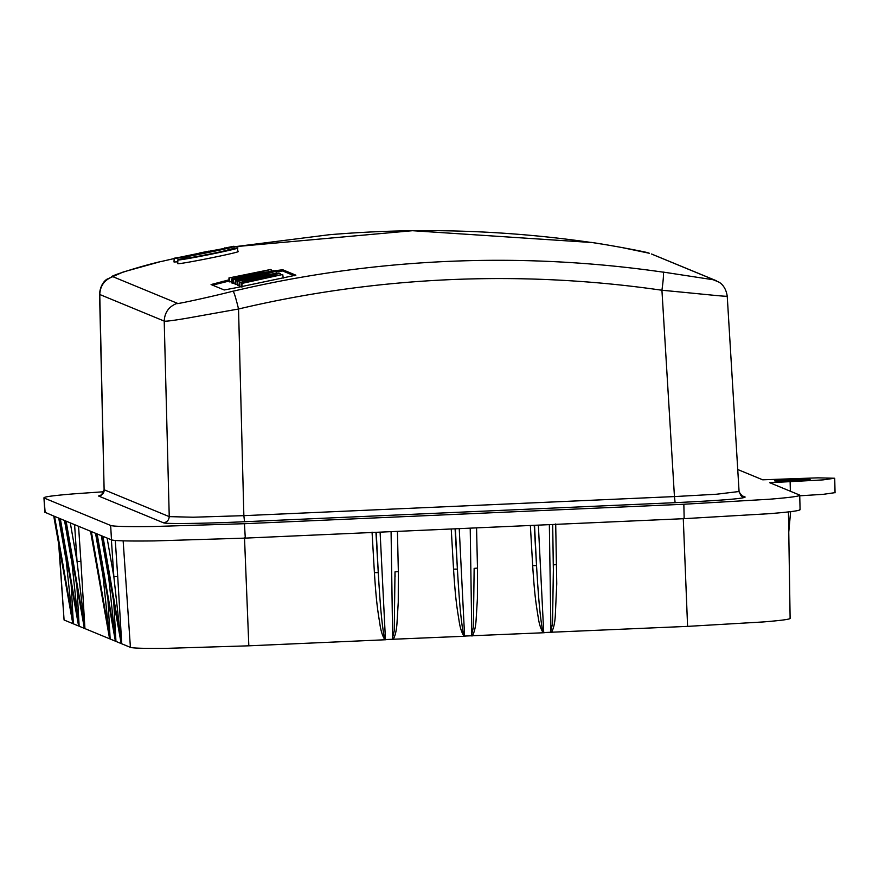 <?xml version="1.0" encoding="UTF-8"?>
<svg xmlns="http://www.w3.org/2000/svg" width="879" height="879" viewBox="0 0 879 879"><rect width="100%" height="100%" fill="white"/><g stroke="black" fill="none" stroke-linecap="round" stroke-linejoin="round"><path stroke-width="1.32" d="M224.354 248.35L224.387 247.922C226.145 248.098 221.398 249.339 210.147 251.669L208.872 251.141L199.61 252.998L200.895 253.526L174.196 258.217C171.295 260.305 242.461 245.999 233.407 246.318L224.925 248.076M174.02 261.997L177.8 261.843M199.577 253.778L199.61 252.998M231.397 278.984L273.6 270.721L240.352 277.05L270.611 269.49L228.925 277.962L262.129 271.369L231.397 278.984L231.221 282.708L232.627 282.741M229.408 278.16L229.254 281.906L228.925 277.962M271.281 270.864L271.128 269.699M231.77 282.939L231.913 279.192M229.254 281.906L231.276 281.456M259.481 276.028L259.514 275.259L260.799 275.797L240 279.753L259.514 275.259M235.33 280.61L279.017 272.951L265.436 274.962L263.854 274.314L275.468 271.49L235.33 280.61L235.154 284.335L237.022 284.302M276.226 273.116L276.039 271.732M235.715 284.565L235.869 280.83M273.622 270.886L282.741 269.754L295.882 275.182L237.099 287.532L224.222 289.982L211.07 284.554L228.826 279.885M228.76 281.137L212.509 285.148M294.245 275.764L282.686 270.985L276.017 271.721M130.466 647.373C133.212 648.262 145.881 648.57 168.449 648.295L248.845 645.812L384.925 639.78C382.53 636.143 380.849 630.924 379.904 624.123C377.541 609.29 376.355 602.565 374.399 572.647L378.267 572.636C380.772 615.025 382.178 622.706 383.222 630.979C384.09 636.638 384.826 639.505 385.452 639.571L464.057 636.275C461.662 632.638 459.992 627.419 459.047 620.618C456.673 605.785 455.498 599.06 453.542 569.142L457.399 569.131C459.904 611.52 461.31 619.201 462.365 627.474C463.222 633.133 463.969 636 464.595 636.066L543.189 632.77C540.794 629.133 539.124 623.914 538.179 617.113C535.816 602.28 534.63 595.555 532.674 565.636L536.542 565.626C539.047 608.015 540.453 615.696 541.497 623.969C542.365 629.628 543.101 632.495 543.727 632.561L687.587 626.375L763.236 621.947C782.629 620.365 791.496 619.102 789.825 618.168M58.673 543.914L64.079 619.981M59.047 546.024L64.079 620.003L72.759 623.585L72.671 622.947M64.991 549.331L72.836 623.618L53.74 516.039L44.829 512.215M71.122 583.953L73.364 623.837L78.539 625.969L78.462 625.343M70.77 551.726L78.616 626.002L59.519 518.423L53.74 516.039L72.759 623.409M76.912 586.348L79.143 626.222L84.318 628.353L84.241 627.727M84.845 628.573L65.299 520.818L59.519 518.423L78.55 625.804M74.583 524.642L77.044 561.472L80.901 561.395L84.933 628.606L109.556 638.769L109.479 638.132M101.788 564.516L109.633 638.802L90.537 531.224L65.299 520.818L84.329 628.188M107.93 599.137L110.161 639.022L115.347 641.154L115.259 640.527M107.579 566.911L115.424 641.187L96.327 533.608L90.537 531.224L109.567 638.593M113.71 601.533L115.951 641.406L121.126 643.549L121.038 642.912M111.391 539.827L113.852 576.657L121.203 643.582L102.107 536.003L96.327 533.608L115.347 640.989M107.106 538.058L113.852 576.657L117.709 576.58L121.731 643.791L130.411 647.373L123.148 540.849M386.002 639.736L384.925 639.78M465.134 636.231L464.057 636.275M544.277 632.726L543.189 632.77M551.496 632.408C553.572 628.628 554.825 623.189 555.275 616.069L556.748 583.865L555.704 523.972M553.276 564.878L552.682 524.488L553.363 569.823L553.276 564.878L556.616 564.582M103.799 491.746L74.352 493.811C52.29 495.602 42.269 497.031 44.28 498.085L110.655 525.466C113.633 526.477 127.949 526.829 153.616 526.51L244.45 523.708L245.285 538.113L684.17 518.665L769.674 513.666C791.737 511.864 801.769 510.435 799.747 509.38M244.45 523.708L683.84 504.249L769.334 499.239C791.408 497.437 801.428 496.02 799.407 494.965L769.74 482.725L823.019 479.89L834.567 478.242L818.03 477.835L762.697 479.813L737.745 469.518M100.832 495.086L98.558 496.009L163.494 522.807C165.472 524.071 204.17 523.554 244.538 521.73L675.127 502.667C720.692 500.492 744.019 498.624 745.139 497.042L740.667 495.196M791.056 479.582A17.8 0.593 -2.4 0 0 774.564 480.857A17.8 0.593 -2.4 0 0 793.649 480.648A17.8 0.593 -2.4 0 0 810.13 479.363A17.8 0.593 -2.4 0 0 791.056 479.582M43.95 497.8L45.159 512.501M834.918 492.669L823.359 494.317L799.758 495.8M54.542 516.369L73.287 623.629M91.339 531.553L110.095 638.813M97.129 533.949L115.874 641.198M245.285 538.113L154.451 540.915C128.905 541.222 114.589 540.871 111.49 539.871L102.107 536.003M121.016 642.725L121.126 643.373M101.316 535.674L108.062 574.273L108.875 574.218M95.536 533.289L102.283 571.888L103.085 571.833M70.298 522.873L77.044 561.472L84.856 628.408M84.856 628.573L66.112 521.148M64.519 520.489L71.265 559.088L72.067 559.033M58.739 518.105L65.486 556.704L66.288 556.649M392.144 639.462L394.242 630.88L395.001 571.888L398.341 571.592L397.429 531.366M393.221 639.418C395.297 635.638 396.55 630.199 397 623.079L398.253 602.258L398.341 571.592M471.276 635.956L473.385 627.375L474.144 568.383L477.473 568.087L476.561 527.861M472.364 635.913C474.429 632.133 475.693 626.694 476.132 619.574L477.396 598.753L477.473 568.087M550.419 632.451L552.517 623.87L553.363 569.823M739.074 491.504L716.55 494.229L674.446 496.58L675.127 502.667M161.132 261.448L123.203 271.996L106.809 279.269C106.667 279.423 100.305 283.082 99.536 294.311L99.679 294.498M98.558 496.009C102.063 495.437 103.975 493.383 104.304 489.834L169.24 516.632L193.193 517.226L243.857 515.654L238.539 309.001A1140.129 1137.063 -80.1 0 1 661.931 290.246C663.37 279.731 663.799 273.71 663.238 272.171C607.235 264.074 550.946 260.118 494.35 260.305C406.12 260.645 319.044 270.952 233.144 291.213C234.232 292.729 236.033 298.662 238.539 309.001L187.875 318.055C173.602 320.505 165.713 321.516 164.208 321.088C164.67 312.276 169.032 306.332 177.294 303.266L112.853 276.676C104.59 279.742 100.228 285.686 99.766 294.498L104.118 489.614M244.538 521.73L243.857 515.654L674.446 496.58L661.931 290.246C707.991 294.586 725.658 296.717 727.142 296.157M712.506 279.643L663.249 272.083M651.504 254.02L716.627 280.917M600.972 243.944L591.292 242.395C610.597 245.175 653.723 253.317 648.065 253.053M161.198 261.524L174.174 258.547L161.143 261.524M184.052 256.382L199.61 253.152L183.931 256.382M209.191 251.273L223.475 248.625M233.935 246.812L329.12 234.748C416.844 227.353 504.227 229.935 591.292 242.483L412.482 230.705L233.924 246.79M112.886 276.753C104.81 277.577 140.563 266.128 161.176 261.448M233.122 291.136C214.157 296.124 171.768 305.398 177.327 303.343M177.756 263.469C174.471 265.656 246.999 251.053 237.528 251.427M239.319 282.247L239.132 285.972L239.769 286.235L239.923 282.5L276.665 275.479L242.066 283.39L282.752 274.49L244.659 281.269L279.918 273.325L237.187 281.368L274.336 274.523L239.923 282.5M241.362 286.895L241.549 283.17M241.934 287.136L242.066 283.39M283.225 278.083L282.752 274.49M280.544 274.567L280.401 273.523M237.693 281.577L237.539 285.323L237.187 281.368M237.539 285.323L239.176 284.983M275.017 271.578L274.479 271.084L232.792 279.555L232.594 283.28L235.209 283.049M233.144 283.51L233.298 279.764L274.984 271.292M228.068 249.878L228.1 249.46C235.968 249.076 183.535 259.613 186.919 257.734L177.921 259.755C174.998 261.843 246.175 247.537 237.121 247.856L238.066 251.581M228.639 249.57L237.121 247.856M222.189 281.379L222.244 282.609M282.741 269.754L282.686 270.985M687.587 626.375L683.269 518.324M788.771 531.894L790.628 511.655M683.84 504.249L684.17 518.665M110.655 525.466L111.49 539.871M102.909 536.333L121.654 643.593M60.321 518.753L79.077 626.013M80.901 561.395L78.561 526.279M117.709 576.58L115.292 540.464M244.505 537.761L248.823 645.812M372.059 532.103L374.399 572.647M376.256 532.311L378.267 572.636L375.948 532.322M385.452 639.571L380.102 532.136M391.078 531.652L392.671 639.253M395.001 571.888L395.089 576.811M451.235 528.982L453.542 569.142M455.388 528.806L457.399 569.131L455.08 528.817M464.595 636.066L459.234 528.631M470.221 528.147L471.814 635.748M474.144 568.383L474.22 573.306M530.367 525.477L532.674 565.636M534.531 525.301L536.542 565.626L534.223 525.312M543.727 632.561L538.366 525.126M549.353 524.642L550.946 632.243M790.133 481.824L790.353 491.229M738.92 491.746L742.623 496.547L745.139 497.042M163.494 522.807C166.999 522.236 168.911 520.181 169.24 516.632L164.208 321.088L99.766 294.498M174.185 258.261L174.009 261.997M233.891 246.505L234.133 248.372M790.122 618.42L788.452 511.908M788.771 531.993L790.639 511.655M799.736 495.316L800.077 509.743M43.95 497.877L44.829 512.281M121.115 643.296L102.096 536.014M834.72 478.385L835.05 492.811M742.557 496.58L742.59 496.591C741.865 497.129 740.689 495.459 739.074 491.559L727.241 296.289C725.768 285.752 719.451 282.379 718.791 282.071L713.363 279.819M99.58 294.432L104.118 489.68C101.7 494.899 100.481 496.756 100.448 495.24L100.459 495.24M651.537 253.998L715.978 280.588M649.471 253.295L621.189 247.384M223.618 248.581L209.158 251.262M177.899 259.799L177.723 263.535"/></g></svg>
